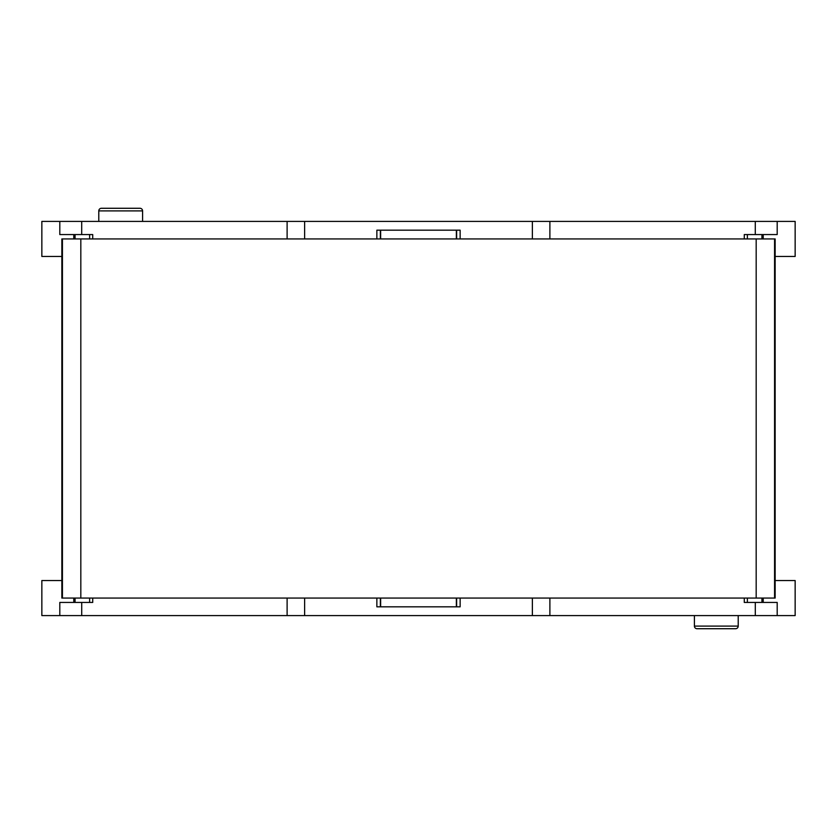 <?xml version="1.0" encoding="UTF-8"?>
<svg xmlns="http://www.w3.org/2000/svg" width="837" height="837" viewBox="0 0 837 837"><rect width="100%" height="100%" fill="white"/><g stroke="black" fill="none" stroke-linecap="round" stroke-linejoin="round"><path stroke-width="1.26" d="M61.854 580.543L41.85 580.543L41.85 615.582L795.15 615.582L795.15 580.543L775.146 580.543M304.626 238.932L304.626 221.418L41.85 221.418L41.85 256.457L61.854 256.457M287.112 221.418L287.112 238.932M775.146 256.457L795.15 256.457L795.15 221.418L304.626 221.418M775.146 238.932L61.854 238.932L61.854 598.068L775.146 598.068L775.146 238.932M59.804 221.418L59.804 234.559L92.719 234.559L92.719 238.932M698.801 221.418L668.135 221.418M741.718 221.418L690.912 221.418L741.718 221.418M777.196 615.582L777.196 602.441L744.281 602.441L744.281 598.068M549.888 615.582L549.888 598.068M532.374 598.068L532.374 615.582M460.141 598.068L460.141 606.825L376.859 606.825L376.859 598.068M304.626 598.068L304.626 615.582M380.364 598.068L380.364 606.825M287.112 615.582L287.112 598.068M92.719 598.068L92.719 602.441L59.804 602.441L59.804 615.582M456.636 598.068L456.636 606.825M380.364 238.932L380.364 230.175M376.859 238.932L376.859 230.175L460.141 230.175L460.141 238.932M532.374 238.932L532.374 221.418M456.636 238.932L456.636 230.175M549.888 221.418L549.888 238.932M744.281 238.932L744.281 234.559L777.196 234.559L777.196 221.418M98.787 221.418L98.787 210.903A2.626 2.626 0 0 1 101.413 208.277L139.957 208.277A2.626 2.626 0 0 1 142.583 210.903L98.787 210.903M142.583 221.418L142.583 210.903M738.213 615.582L738.213 626.097A2.626 2.626 0 0 1 735.587 628.723L697.043 628.723A2.626 2.626 0 0 1 694.417 626.097L738.213 626.097M694.417 615.582L694.417 626.097M81.702 221.418L81.702 234.559M89.622 238.932L89.622 234.559M75.068 234.559L75.068 238.932M755.298 615.582L755.298 602.441M747.378 598.068L747.378 602.441M761.932 602.441L761.932 598.068M89.622 602.441L89.622 598.068M81.723 602.441L81.723 615.582M75.068 598.068L75.068 602.441M755.277 234.559L755.277 221.418M761.932 238.932L761.932 234.559M747.378 234.559L747.378 238.932M62.43 598.068L62.43 238.932M80.823 238.932L80.823 598.068M756.177 598.068L756.177 238.932M774.57 238.932L774.57 598.068M73.782 234.559L73.782 238.932M763.218 602.441L763.218 598.068M73.782 602.441L73.782 598.068M456.364 606.825L456.364 598.068M380.636 606.825L380.636 598.068M380.636 230.175L380.636 238.932M456.364 230.175L456.364 238.932M763.218 234.559L763.218 238.932"/></g></svg>
